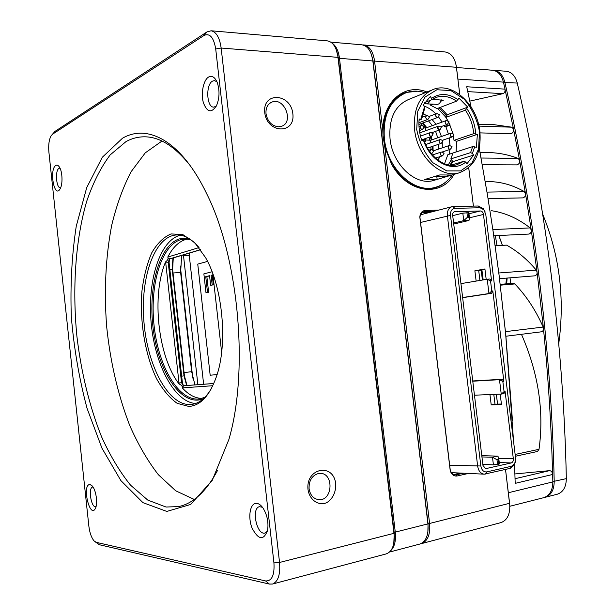 <?xml version="1.0" encoding="UTF-8"?>
<svg xmlns="http://www.w3.org/2000/svg" width="615" height="615" viewBox="0 0 615 615"><rect width="100%" height="100%" fill="white"/><g stroke="black" fill="none" stroke-linecap="round" stroke-linejoin="round"><path stroke-width="0.92" d="M422.274 212.529L430.177 212.298M433.344 211.483L423.796 211.829C421.536 212.498 420.253 214.335 419.945 217.341L450.28 470.36C451.256 473.258 452.924 474.788 455.277 474.965L463.672 473.219M460.358 473.066L453.547 474.565M362.681 44.918L363.642 44.956C369.43 46.033 373.059 51.291 374.527 60.731L382.791 130.188C382.714 101.206 405.27 82.779 426.925 92.012M454.078 174.36C441.155 197.692 407.422 193.425 391.601 164.22L384.829 147.293L429.616 523.665C430.431 534.527 427.709 541.177 421.452 543.622L420.537 543.814M421.452 543.622L501.041 522.581C507.536 520.113 510.412 513.763 509.651 503.524L505.499 469.437M497.535 404.124L496.336 394.3M482.398 280.04L481.184 270.054L482.429 280.033M468.73 167.687L473.412 206.11L468.699 167.71M459.789 94.633L456.415 66.943C454.969 58.033 451.241 53.044 445.229 51.975L445.014 51.96M468.522 473.442L457.053 475.987C453.885 476.394 451.618 474.665 450.241 470.798L419.807 216.949C420.268 212.998 422.044 210.853 425.142 210.491L438.664 210.115M456.153 65.236L459.82 94.656M496.366 394.3L497.558 404.124M505.522 469.43L509.85 505.999M456.484 67.289L373.005 60.977L428.063 523.796L427.856 532.421L428.063 523.796L373.005 60.977L371.299 54.074M417.685 91.205L405.739 92.488C390.141 98.954 382.599 113.429 383.13 135.915L384.975 147.362L391.594 163.921C403.571 182.893 417.8 190.919 434.298 187.99C439.202 186.768 443.538 184.331 447.313 180.687M402.502 93.818L405.285 93.003M384.829 147.293L382.999 135.677L382.791 130.188M480.054 207.762L454.8 208.347C451.748 208.839 450.318 211.191 450.511 215.396L480.853 465.986C481.683 470.198 483.651 472.166 486.757 471.897L511.626 466.216L514.778 463.456L515.608 458.244L485.773 214.389L483.844 209.761L480.054 207.762L478.27 206.002L452.094 206.671C448.65 207.816 447.074 210.868 447.382 215.819L477.678 466.285C478.547 471.151 480.769 473.781 484.343 474.165L510.312 468.33L514.448 464.702L515.478 461.435M454.439 211.698L480.446 210.968C482.037 211.137 483.036 212.306 483.459 214.458L491.585 280.917L490.555 281.001L491.785 291.018L492.807 290.926L503.862 381.354L502.847 381.515L504.077 391.609L505.099 391.44L513.333 458.752L498.742 458.344M454.57 211.668C453.178 212.129 452.548 213.351 452.671 215.335L482.983 465.517L485.658 468.668L511.234 462.949C512.749 462.38 513.448 460.981 513.333 458.752M485.02 211.675L483.259 208.631L478.27 206.002M479.915 280.455L478.701 270.492L484.958 269.378M501.402 404.009L494.998 404.209L493.799 394.407M478.701 270.492L474.88 270.769L484.912 268.97L486.188 279.402M476.141 281.086L474.88 270.769M487.418 279.218L489.886 279.018L491.585 280.917M492.807 290.926L491.531 293.309L462.649 297.683M472.735 380.954L502.04 379.286L503.862 381.354M500.195 394.138L501.471 404.57L491.208 404.878L489.947 394.561M505.099 391.44L503.939 393.646L501.548 394.046M490.555 281.001L487.218 279.233L488.963 293.539L491.531 293.309M491.785 291.018L488.963 293.539L462.634 297.529M472.766 381.208L499.48 379.686L501.24 394.1L503.939 393.646M502.847 381.515L499.48 379.686L502.04 379.286M504.077 391.609L501.394 394.084M474.465 395.199L501.24 394.1M494.998 404.209L491.208 404.878M499.411 463.833L498.588 464.217L498.012 459.505L498.619 457.345L497.635 456.107L492.492 457.229L493.415 464.84L498.588 464.217M482.86 464.463L493.415 464.84M481.945 456.945L492.492 457.229L496.989 459.736L497.558 464.448M481.791 455.7L497.635 456.107M452.709 215.642L462.826 213.144L468.838 212.705M466.916 212.598L467.477 217.226L468.522 217.195L469.614 219.094L468.945 220.454L453.724 224.052M467.477 217.226L463.733 220.624L468.945 220.454M453.601 223.03L463.733 220.624L462.826 213.144M460.95 283.63L487.218 279.233M428.647 118.518L427.456 119.479C425.519 118.403 425.234 117.111 426.61 115.605L427.579 115.728M472.704 146.601L470.56 152.635L450.849 158.901L452.986 152.981L472.704 146.601L476.387 147.262L477.378 134.347L456.676 141.304L454.008 140.343L473.704 133.678C472.966 125.053 470.198 117.219 465.386 110.2L467.754 107.156L458.959 98.108L456.568 101.16L437.096 108.617L430.6 105.234L430.462 104.043M477.378 134.347L473.704 133.678M450.857 165.297L463.887 161.253L465.709 162.068L466.954 163.751L473.612 155.118L472.374 153.442L470.56 152.635M419.03 120.248L421.475 119.187L419.138 118.979C418.469 126.037 419.33 133.14 421.705 140.297L424.043 140.489M424.696 102.574L431.715 99.745L431.584 98.331L430.292 96.578L423.197 105.065L424.511 106.818L424.711 108.155M399.75 95.356L403.025 94.01M452.24 174.921C447.758 181.456 441.977 185.63 434.92 187.444L430.838 188.605M434.92 187.444C413.98 193.602 387.335 168.779 384.375 138.744C382.791 114.913 390.179 99.515 406.546 92.542C412.534 90.582 418.738 90.651 425.149 92.742M436.788 176.49L437.15 179.426L436.681 179.549L424.765 179.503L439.863 174.929L451.864 175.021L458.682 172.984C440.494 178.442 417.254 156.356 414.61 129.842C413.165 108.747 419.576 95.202 433.852 89.19C453.316 82.072 477.24 104.957 479.885 131.472C481.514 153.381 474.449 167.219 458.682 172.984M432.422 99.261L443.277 100.291L440.701 101.29M433.306 104.181L430.6 105.234M467.754 107.156L447.205 114.782L440.309 107.387M454.008 140.343L453.347 135.323M453.047 133.847L448.742 122.17M448.304 121.355L445.813 117.411L447.205 114.782M465.386 110.2L445.813 117.411M430.884 90.405L409.152 99.261C395.038 105.203 388.665 118.403 390.041 138.875C392.57 164.589 415.44 185.915 433.437 180.518L435.397 179.934M437.15 179.426L451.864 175.021M425.273 138.606L425.665 139.82M420.914 123.707L422.989 126.083M423.889 127.274L424.319 127.882M429.001 137.291L429.839 140.159M430.915 146.885L430.992 149.537M422.244 123.208L426.026 127.943M430.339 136.822L431.269 140.051M432.26 146.431L432.314 150.022M423.082 122.892L426.787 127.666M431.061 136.568L431.991 139.797M433.014 146.17L433.098 150.414M421.952 116.258L423.189 116.904M428.455 120.894L432.407 125.614M435.589 131.349L437.749 137.791M438.68 144.248L438.572 149.084M436.312 157.824L435.974 158.524M473.612 155.118L452.894 161.622L450.849 158.901M450.687 165.281L452.894 161.622M456.069 151.99L456.676 141.304M443.976 125.583L444.445 126.598L445.86 126.644L448.412 134.085M449.257 137.945L450.019 145.694M449.934 149.445L449.357 154.196M422.574 113.69L426.872 115.558M432.099 119.541L436.058 124.284M438.111 127.689L441.416 136.515M442.277 141.965L442.247 147.854M439.979 156.633L437.98 160.146M443.092 155.049L442.247 155.895C440.086 155.111 439.733 153.835 441.178 152.066L442.147 152.236M432.214 135.561L431.038 136.499C429.093 135.423 428.816 134.131 430.223 132.617L431.2 132.771M432.729 152.535L431.861 153.427L431.107 153.373M429.839 151.674L430.769 149.576L431.768 149.745M438.464 116.596L437.657 117.473C435.489 116.75 435.089 115.482 436.466 113.667L437.396 113.783M452.978 153.027L447.851 154.688L444.514 163.821M423.827 105.903C428.201 107.471 432.222 110.123 435.904 113.883M438.418 116.719L442.108 122.078M424.496 102.874L426.333 103.843C427.909 103.82 429.101 102.705 429.908 100.514M441.116 99.622C440.524 102.644 439.21 104.227 437.188 104.365L426.333 103.843M450.011 165.22L452.363 160.915M451.333 159.546L448.274 164.935M446.59 115.943L439.225 107.802M445.86 126.644L450.172 125.106M430.054 104.02L430.477 104.189M437.665 108.401L445.89 117.257M444.445 126.598L449.957 124.63M426.21 101.975L428.04 101.252M434.897 176.436L437.334 175.698M448.197 175.629L446.244 176.451L435.428 176.497M452.894 136.161L452.094 136.976C449.965 136.215 449.596 134.954 450.987 133.186L451.902 133.317M450.88 133.224L430.531 140.305L429.939 143.072M430.7 140.243L425.142 139.974M423.281 128.504L422.075 129.488C420.114 128.404 419.837 127.105 421.237 125.591L422.244 125.729M447.997 123.592L446.859 124.468C444.96 123.4 444.691 122.124 446.044 120.64L446.959 120.755M445.929 120.678L425.672 128.074L425.149 130.918M441.962 142.557L440.817 143.456C438.887 142.38 438.626 141.096 440.025 139.597L440.978 139.743M421.99 140.305L422.905 139.213L423.92 139.374M451.003 148.546L449.888 149.399C447.974 148.33 447.712 147.054 449.111 145.563L450.049 145.709M440.348 129.081L439.187 129.988C437.265 128.919 436.996 127.636 438.372 126.137L439.318 126.267M510.442 280.886L510.219 283.515M506.683 283.815L507.137 278.065M495.336 235.683L496.982 245.4M498.896 235.514L502.317 245.101M510.02 277.834L510.788 283.461L510.012 277.834M552.585 473.758C551.317 425.841 548.296 377.587 543.499 329.002M543.376 327.749L537.141 272.745M536.987 271.492L531.368 230.794M531.176 229.526L525.625 194.455M525.402 193.156L519.783 161.33M519.537 159.992L513.733 130.088M513.448 128.72L505.13 89.882M545.144 497.312L557.236 494.245C563.132 492.261 566.169 487.057 566.338 478.631C563.601 346.299 546.174 207.416 517.253 83.048C515.355 75.96 511.703 72.04 506.314 71.271L493.914 70.341C499.288 71.102 502.924 75.061 504.83 82.21C533.789 207.739 551.324 348.013 554.207 481.583C554.038 490.086 551.025 495.329 545.144 497.312L544.383 497.481M558.751 343.585C564.931 298.444 559.588 255.317 542.699 214.204M493.115 70.302L493.914 70.341M502.271 245.101L498.827 235.522M505.907 283.876L506.476 278.118M513.594 441.755L505.584 333.007L499.073 275.066L505.822 335.375L512.464 420.599M492.869 229.649L499.073 275.066L493.199 231.878L487.38 194.455L479.285 148.453M510.819 133.724L511.15 133.77C514.202 131.956 514.455 129.773 511.903 127.205L494.26 124.699L488.671 124.599M482.268 164.72L517.277 164.881C520.205 163.221 520.482 161.061 518.107 158.393C508.743 154.842 499.319 152.912 489.848 152.612L480.031 152.474M488.056 198.591L523.196 197.876C525.979 196.393 526.294 194.279 524.149 191.519C512.71 185.023 500.833 181.702 488.518 181.563L485.22 181.586M493.76 235.76L529.038 234.061C531.621 232.778 531.99 230.733 530.145 227.927C518.253 218.625 505.538 212.913 492 210.784L491.423 210.799M499.534 278.68L534.935 275.82C537.241 274.805 537.687 272.906 536.288 270.123C527.432 259.576 517.538 251.251 506.622 245.147L495.152 245.5M505.907 336.236L541.469 331.8C543.306 331.139 543.868 329.563 543.153 327.072C535.888 310.475 526.448 296.092 514.84 283.946L513.218 283.261L500.233 284.361M515.37 456.269L537.425 451.487L539.017 449.311C544.26 411.366 538.402 373.028 521.451 334.299M509.858 506.268L543.791 497.658C549.664 495.675 552.677 490.424 552.839 481.914L552.662 474.465C552.339 472.059 551.278 470.79 549.479 470.66L514.901 473.95M552.662 474.465L515.193 483.359L514.555 464.271M471.036 106.91L466.716 86.761L505.03 89.137L503.431 82.118C501.533 74.961 497.896 71.002 492.523 70.233L456.515 67.519M481.914 269.924L483.167 279.91M469.822 101.121L502.916 93.672C504.592 92.996 505.292 91.481 505.03 89.137M389.456 552.078L419.791 544.06C426.041 541.615 428.755 534.958 427.94 524.088L372.813 60.601C371.345 51.153 367.716 45.887 361.935 44.81L361.728 44.787M332.062 43.119C335.998 45.771 338.458 50.753 339.449 58.071L395.291 532.306C396.091 540.754 394.561 546.912 390.679 550.771M212.798 385.72L182.294 387.888C188.536 394.769 195.078 398.274 201.912 398.412M212.813 273.736L221.638 352.31M187.552 239.043L185.169 239.642C178.296 242.026 172.508 247.83 167.81 257.047L199.037 247.584M335.99 49L338.25 57.38L394.261 533.251L393.769 543.629M52.406 134.293L55.058 131.349L206.994 31.895L211.13 30.781C216.319 31.872 219.655 37.623 221.154 48.039L279.541 562.471C280.471 574.495 278.134 581.675 272.53 584.035L269.416 584.073L99.353 544.729L95.64 542.13M308.023 489.609C305.524 467.854 333.514 462.503 335.705 483.821C335.936 492.177 333.023 498.419 326.972 502.555C318.801 506.391 309.568 500.172 308.023 489.609M264.75 112.676C262.313 91.497 290.718 93.034 292.84 113.721C295.523 134.454 267.171 133.87 264.75 112.676M272.53 584.035L386.166 553.915C391.64 551.909 394.353 546.089 394.315 536.465L337.689 54.896C335.905 46.425 332.438 41.743 327.288 40.851L327.088 40.836M188.82 406.438L177.197 403.355C169.586 397.966 162.691 389.71 156.518 378.602C145.048 354.555 139.551 321.184 141.927 291.172C143.749 276.589 147.023 263.812 151.736 252.842C157.209 243.34 163.651 237.044 171.07 233.931L182.786 234.561L194.648 242.571L205.579 257.624C222.938 287.651 228.034 344.423 216.296 377.018C209.446 395.945 200.282 405.754 188.82 406.438M194.263 499.441L175.713 490.801L158.386 474.742C147.631 460.843 138.06 444.399 129.688 425.396C118.026 395.114 110.354 362.204 106.672 326.665C103.95 291.041 105.611 257.293 111.676 225.421C116.519 205.241 122.985 187.352 131.08 171.754L145.255 152.866L161.968 141.05M208.662 77.013C212.106 75.338 214.981 77.206 217.28 82.625C219.809 90.482 219.563 98.139 216.549 105.588C211.483 113.437 207.078 112.43 203.342 102.582C200.721 93.272 203.45 79.912 208.662 77.013M256.809 503.354C258.976 503.647 261.06 505.23 263.059 508.105C267.148 514.809 268.678 522.143 267.633 530.099C263.727 540.762 258.569 540.147 252.142 528.247C247.53 516.992 250.19 502.432 256.809 503.354M90.036 484.535L92.227 485.935C95.917 489.817 97.946 502.824 95.633 507.905C90.09 520.582 81.411 483.936 90.036 484.535M55.88 165.42C57.064 164.782 58.225 165.297 59.348 166.972C62.53 171.454 62.945 184.585 60.055 188.997C54.258 199.045 49 169.102 55.88 165.42M203.972 35.478L52.536 134.201L51.137 135.731C49.039 139.59 48.293 145.017 48.885 152.005L88.868 526.194C89.69 532.79 91.42 537.687 94.049 540.885L96.224 542.338L265.572 580.937C271.861 581.198 274.651 575.186 273.936 562.91L215.711 48.977C213.736 37.407 209.823 32.902 203.972 35.478L206.994 31.895M122.477 138.237C147.8 123.377 181.617 141.112 206.855 194.071C238.828 257.839 248.998 371.145 228.88 439.502L212.267 480.307L190.704 504.446L166.819 511.426L142.941 502.647L120.886 480.607L101.967 448.212L87.053 408.345C79.235 379.001 73.992 348.505 71.325 316.84C70.195 285.229 71.84 255.025 76.252 226.22L86.715 187.613L102.313 157.263L122.477 138.237M200.567 249.636L169.31 258.984L168.241 262.559L181.54 382.714L183.355 385.782L213.797 383.514M213.812 383.491L183.785 385.728L182.778 385.082L181.971 382.661L168.664 262.528L169.002 259.73L169.74 258.961L200.636 249.728M173.276 257.9L172.623 269.355L184.423 375.811L186.983 385.49M189.989 165.327C175.09 146.685 160.208 137.191 145.348 136.822C138.552 136.661 132.094 138.26 125.96 141.635L110.154 154.919C100.799 167.457 92.965 182.97 86.654 201.451C75.391 240.273 72.216 288.55 76.929 336.528C81.295 372.921 89.483 406.292 101.506 436.658C110.077 455.607 119.764 471.782 130.557 485.181L147.792 500.095L166.035 507.029L178.519 506.606C193.141 503.639 206.133 491.608 217.502 470.529M186.668 385.513L184.016 375.873L172.2 269.293L172.946 258M169.486 259.092L169.094 262.613L182.378 382.584L183.37 385.636M59.778 168.141L59.025 168.349C54.889 170.194 56.18 188.282 60.408 187.79L60.654 187.767M216.941 81.795L214.512 80.611L212.559 81.095C205.541 84.432 206.548 107.417 213.682 107.141L216.249 106.203M93.026 487.003L92.734 487.026C87.945 487.449 91.128 508.082 95.786 506.714M262.467 507.283L259.53 506.691C251.035 507.944 256.716 535.58 264.988 533.021L267.394 531.237M318.263 473.542C311.897 475.618 308.838 480.684 309.084 488.74C310.244 495.367 313.573 499.019 319.062 499.688C332.953 500.748 333.976 472.904 320.084 473.373L318.263 473.542M278.303 126.798L281.386 126.336C294.331 122.493 284.438 96.809 271.968 102.075C267.61 104.05 265.626 107.948 266.018 113.767C267.579 121.509 271.676 125.852 278.303 126.798M190.673 239.612L185.13 238.966L180.18 239.85C160.438 246.438 149.368 287.236 154.28 327.341C158.924 367.501 179.073 401.664 199.483 398.935L204.887 397.29M165.612 261.859C151.236 295.292 157.963 356.861 179.126 384.029L165.612 261.859C167.495 260.453 168.287 259.076 167.987 257.746L167.81 257.047M182.294 387.888L182.324 387.25C182.355 386.036 181.287 384.967 179.126 384.029M203.311 398.789C182.347 407.315 159.593 374.112 153.642 332.108C147.339 290.219 158.409 245.877 179.18 238.904L188.851 238.42M180.395 235.176L178.819 235.63C158.685 242.548 147.123 283.231 151.298 324.266C155.257 365.333 174.545 402.087 195.57 403.494M198.607 247.038C191.434 238.766 184.154 234.73 176.766 234.938C154.573 235.86 140.235 277.496 143.895 321.361C147.216 365.241 167.987 405.3 190.12 404.562L191.972 404.386C199.298 403.294 205.764 398.02 211.368 388.565M184.07 372.605L191.649 371.675L180.633 272.514L173.023 272.983M181.64 255.402L180.633 272.514M191.649 371.675L194.955 384.89M192.764 378.079L180.31 266.018M189.243 253.134L189.282 255.525L183.531 255.825L197.869 384.675M183.531 255.825L183.462 254.856M189.282 255.525L203.634 384.244M207.562 261.406L197.753 264.112L210.169 375.212L217.072 374.596M212.075 271.761L203.873 273.875L205.994 292.802L208.631 292.379L206.863 276.573L209.584 275.889M205.994 292.802L208.631 292.379M207.516 292.463L205.741 276.65L206.863 276.573M205.741 276.65L209.561 275.681L210.63 285.229L211.752 285.152L213.297 284.791L212.229 275.228L212.959 275.043M210.63 285.229L213.297 284.791M212.175 284.868L211.099 275.297L212.229 275.228M211.099 275.297L212.936 274.836M425.142 210.491L424.581 211.737L422.789 212.206M454.016 474.757L456.199 474.872L457.053 475.987M394.161 532.398L509.651 503.278M454.8 208.347L453.024 206.555M450.511 215.396L420.414 222.492M480.853 465.986L449.534 465.232M486.757 471.897L485.45 474.042M511.626 466.216L510.312 468.33M483.459 214.458L469.453 217.81M511.234 462.949L499.257 462.557M486.088 468.622L485.081 468.584M468.522 217.195L467.954 212.575M498.012 459.505L496.989 459.736M480.446 210.968L468.961 213.766M454.923 211.629L454.101 211.829M479.446 131.372L478.631 148.907L471.966 162.998L460.627 170.901L446.705 170.901L432.929 162.76C424.757 153.589 419.353 142.511 416.709 129.527L417.746 111.292L425.003 97.085L436.873 89.752L450.857 90.566L464.171 99.153C471.874 108.255 476.971 118.995 479.446 131.372M466.916 108.763C472.082 116.22 475.034 124.553 475.764 133.747M474.772 146.67L472.374 153.442M465.709 162.068C453.055 173.261 430.754 162.314 423.481 140.335M420.914 119.049L424.511 106.818M431.584 98.331C439.871 92.819 448.712 93.28 458.106 99.715M463.887 161.253L456.822 164.789C445.614 168.218 429.9 157.648 423.996 140.351M431.761 99.692L436.796 97.193C443.361 95.256 449.957 96.578 456.568 101.16M552.831 481.576L566.338 478.631M517.253 83.048L503.531 82.541M478.97 126.106L511.903 127.205M481.053 158.032L518.107 158.393M486.988 192.095L524.149 191.519M492.853 229.556L530.145 227.927M498.819 272.991L536.288 270.123M506.622 245.147L495.19 245.785M505.453 331.639L543.153 327.072M514.84 283.946L500.333 285.183M515.147 454.454L539.017 449.311M508.367 492.738L552.839 481.914M503.431 82.118L457.921 79.066M502.916 93.672L467.777 91.627M515.055 478.708L549.479 470.66M373.005 60.977L338.35 58.248M273.936 562.91L279.541 562.471L394.261 533.251M338.25 57.38L221.154 48.039L215.711 48.977M167.987 257.746L169.74 258.961M183.785 385.728L182.324 387.25M169.094 262.613L165.673 262.897M178.957 383.007L182.378 382.584M181.671 376.165L184.423 375.811M172.623 269.355L169.848 269.432M269.416 584.073L265.572 580.937M99.353 544.729L96.224 542.338M52.536 134.201L55.058 131.349M445.229 51.975L363.642 44.956M405.739 92.488L402.825 93.711M450.28 470.36L450.241 470.798M419.945 217.341L419.807 216.949M483.844 209.761L483.259 208.631M514.778 463.456L514.448 464.702M420.537 214.773L451.756 206.755M451.356 472.651L483.936 474.15M489.886 279.018L487.318 279.218M499.418 463.902L498.619 457.345M469.614 219.094L468.83 212.652M428.417 118.987L429.577 116.627L427.363 115.635M426.487 115.651L421.729 117.457M427.817 119.433L418.923 122.762M424.834 107.917L421.467 119.279M434.451 98.123L436.796 97.193L431.692 99.761M433.437 180.518L436.681 179.549M442.854 155.48L444.099 153.204L441.916 152.12M441.07 152.105L432.422 154.957M442.247 155.895L435.489 158.093M431.984 136.023L433.168 133.701L430.977 132.663M430.1 132.663L420.476 136.1M431.369 136.453L423.543 139.213M449.004 145.601L433.683 150.713L431.53 149.622M433.69 150.706L432.491 152.989M430.654 149.614L428.855 150.221M431.861 153.427L431.3 153.612M438.241 117.042L439.433 114.682L437.196 113.698M436.343 113.713L429.139 116.435M437.657 117.473L418.915 124.445M452.671 136.568L453.932 134.255L451.694 133.224M452.094 136.976L442.247 140.351M423.051 128.989L424.189 126.652L422.013 125.621M421.114 125.637L418.992 126.421M422.428 129.442L419.399 130.541M447.774 124.015L449.004 121.67L446.759 120.671M447.197 124.422L440.524 126.828M425.841 128.012L423.62 127.82M441.731 142.995L442.961 140.689L440.763 139.643M439.91 139.636L425.711 144.533M441.132 143.418L427.525 148.038M424.78 142.411L425.841 140.312L423.681 139.259M422.782 139.251L421.513 139.705M450.78 148.961L452.04 146.67L449.834 145.609M450.188 149.368L441.87 152.105M440.117 129.527L441.324 127.19L439.102 126.175M438.257 126.183L419.768 132.863M439.525 129.95L431.376 132.855M494.291 124.799L478.532 124.245M480.046 132.886L511.15 133.77M361.935 44.81L330.785 42.127M319.062 499.688L318.001 499.58M271.968 102.075L270.562 102.759M211.13 30.781L327.288 40.851M169.002 259.73L169.409 259.146M182.778 385.082L183.301 385.597M337.958 55.396L337.689 54.896M394.476 535.996L394.315 536.465"/></g></svg>
